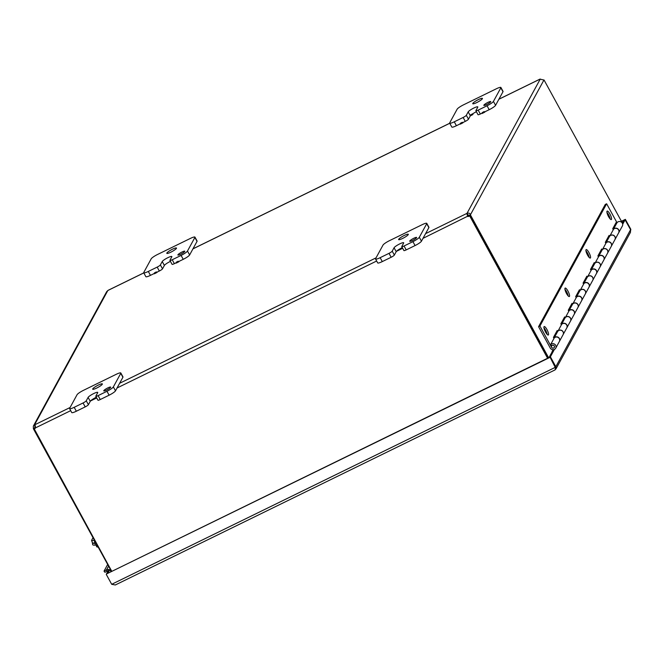 <?xml version="1.0" encoding="UTF-8"?>
<svg xmlns="http://www.w3.org/2000/svg" width="664" height="664" viewBox="0 0 664 664"><rect width="100%" height="100%" fill="white"/><g stroke="black" fill="none" stroke-linecap="round" stroke-linejoin="round"><path stroke-width="1" d="M178.168 261.218L178.865 261.765L176.217 263.102L176.217 262.28L178.168 261.218L176.217 262.28M156.314 271.9L157.011 272.456L154.372 273.792L154.363 272.97L156.314 271.9L154.363 272.97M484.122 111.577L484.82 112.125L482.172 113.469L482.172 112.648L484.122 111.577L482.172 112.648M472.253 113.967L472.951 114.515L470.311 115.86L470.303 115.038L472.262 114.042L470.303 115.038M462.269 122.267L462.966 122.815L460.318 124.16L460.318 123.338L462.269 122.267L460.318 123.338M111.809 571.372L34.013 428.479A1.76 1.677 -151.4 0 0 35.499 427.84M548.613 357.738L470.452 214.97L469.157 215.601A1.76 0.448 63.9 0 0 469.166 215.352L467.697 214.638L467.946 216.074A1.76 1.677 -151.4 0 0 469.797 215.343L469.581 215.742A1.76 1.677 28.6 0 1 467.73 216.472L466.792 213.493L467.489 214.771M467.946 216.074L423.009 238.343M469.581 215.742L547.592 358.236M108.589 290.135L107.817 290.55L34.545 424.86L35.25 426.139L34.669 427.857A1.76 0.448 -116.1 0 1 34.661 428.106L33.374 428.736A1.76 0.448 63.9 0 0 33.383 428.487L33.341 426.188L34.545 424.86L35.491 427.873A1.76 1.677 28.6 0 1 33.789 428.878M35.3 425.923L34.96 424.985M469.797 215.343L547.941 358.07M544.04 80.029L544.082 80.004A1.76 0.448 -116.1 0 1 543.941 80.02L539.973 79.157M544.082 80.004A1.76 0.448 -116.1 0 1 544.057 80.02L622.4 223.062M425.574 233.645L466.991 213.36C468.867 212.812 470.021 213.268 470.461 214.721A1.76 0.448 -116.1 0 1 470.452 214.97M543.941 80.02L470.461 214.721L469.166 215.352M540.264 79.049L466.991 213.36L467.697 214.638M35.424 426.479L34.669 427.857L33.383 428.487M35.35 426.114L34.819 426.512M33.374 428.736L111.535 571.505M107.817 290.55L106.688 291.662L33.515 425.79M550.331 356.9L106.481 573.978L550.116 357.298L555.502 367.956L555.76 366.835L550.116 357.298M555.76 366.835L555.062 369.906L115.312 584.976L111.693 584.303L555.544 367.225M106.265 574.377L111.693 584.303M622.683 224.266L625.09 219.867L630.584 229.686L625.364 219.361L621.429 221.286M625.364 219.361L630.8 229.287L630.709 230.275M107.867 573.306L106.572 573.928M555.735 366.76L556.158 367.64L555.212 369.765M549.136 357.481L550.39 356.792L554.423 349.397M622.334 223.187L623.795 220.498L625.09 219.867M549.103 357.423L553.319 349.687M625.148 219.759L621.554 221.51M550.39 356.792L555.826 366.719L630.518 229.794L630.476 232.334L555.917 368.993M630.485 229.727L630.8 229.287M110.822 570.193L110.44 570.891L109.776 569.67L107.825 573.239M106.389 570.011L104.032 571.14L104.945 572.293L107.311 571.164L106.389 570.011L108.581 566.101M107.311 571.164L107.402 571.098A1.179 1.121 28.6 0 1 108.166 570.882M109.427 569.836A2.664 2.531 -151.4 0 0 106.489 569.944L107.402 571.098M104.032 571.14L107.676 564.45M109.776 569.67L108.489 570.301L106.539 573.87M547.169 334.415A4.714 1.204 63.9 0 0 545.576 330.191A4.714 1.204 63.9 0 0 543.957 327.842M546.937 329.518A4.714 1.204 -116.1 0 1 548.315 335.029A4.714 1.204 -116.1 0 1 545.551 332.066A4.714 1.204 -116.1 0 1 544.173 326.555A4.714 1.204 -116.1 0 1 546.937 329.518M568.168 295.92A4.714 1.204 63.9 0 0 566.575 291.703A4.714 1.204 63.9 0 0 564.956 289.355M567.936 291.031A4.714 1.204 -116.1 0 1 569.314 296.542A4.714 1.204 -116.1 0 1 566.55 293.579A4.714 1.204 -116.1 0 1 565.172 288.068A4.714 1.204 -116.1 0 1 567.936 291.031M589.159 257.433A4.714 1.204 63.9 0 0 587.565 253.208A4.714 1.204 63.9 0 0 585.955 250.867M588.935 252.544A4.714 1.204 -116.1 0 1 590.313 258.055A4.714 1.204 -116.1 0 1 587.549 255.092A4.714 1.204 -116.1 0 1 586.171 249.581A4.714 1.204 -116.1 0 1 588.935 252.544M610.158 218.946A4.714 1.204 63.9 0 0 608.564 214.721A4.714 1.204 63.9 0 0 606.946 212.372M609.934 214.049A4.714 1.204 -116.1 0 1 611.312 219.56A4.714 1.204 -116.1 0 1 608.539 216.597A4.714 1.204 -116.1 0 1 607.162 211.086A4.714 1.204 -116.1 0 1 609.934 214.049M553.992 338.416L553.444 337.42L557.221 330.489L557.727 331.411M605.859 243.331L605.319 242.335L609.096 235.405L609.602 236.326M608.722 237.886L608.232 236.99M613.27 229.744L612.723 228.748L616.507 221.817L606.63 203.773L605.261 204.446L538.57 326.696L550.232 348.002A3.146 2.996 28.6 0 0 555.726 348.177A3.146 2.996 28.6 0 0 550.63 344.574L554.266 337.918A3.146 2.996 -151.4 0 1 559.354 341.52L555.726 348.177M598.455 256.91L597.907 255.914L601.684 248.992L602.19 249.905M601.31 251.473L600.82 250.569M591.043 270.497L590.495 269.501L594.272 262.57L594.778 263.492M593.906 265.052L593.409 264.156M583.631 284.084L583.083 283.08L586.86 276.158L587.366 277.079M586.495 278.639L585.997 277.743M576.219 297.663L575.671 296.667L579.456 289.736L579.954 290.658M579.083 292.226L578.593 291.322M568.807 311.25L568.26 310.254L572.044 303.323L572.542 304.245M571.671 305.805L571.181 304.909M561.395 324.829L560.856 323.833L564.632 316.911L565.139 317.824M564.259 319.392L563.769 318.496M556.847 332.979L556.357 332.075M563.13 334.59L566.765 327.933A3.146 2.996 -151.4 0 0 561.669 324.331L558.042 330.987A3.146 2.996 28.6 0 1 563.105 334.639M565.479 317.425L565.454 317.4A3.146 2.996 28.6 0 1 570.517 321.061M570.542 321.002L574.177 314.354A3.146 2.996 -151.4 0 0 569.081 310.752L565.454 317.4M577.954 307.424L581.589 300.767A3.146 2.996 -151.4 0 0 576.493 297.165L572.858 303.822A3.146 2.996 28.6 0 1 577.929 307.474M580.294 290.259L580.27 290.234A3.146 2.996 28.6 0 1 585.333 293.895M585.366 293.837L588.993 287.18A3.146 2.996 -151.4 0 0 583.905 283.578L580.27 290.234M587.706 276.672L587.681 276.656A3.146 2.996 28.6 0 1 592.744 280.308M592.778 280.258L596.405 273.601A3.146 2.996 -151.4 0 0 591.317 269.999L587.681 276.656M595.118 263.093L595.093 263.068A3.146 2.996 28.6 0 1 600.156 266.721M600.19 266.671L603.817 260.014A3.146 2.996 -151.4 0 0 598.721 256.412L595.093 263.068M602.53 249.506L602.505 249.481A3.146 2.996 28.6 0 1 607.568 253.142M607.593 253.084L611.229 246.435A3.146 2.996 -151.4 0 0 606.132 242.825L602.505 249.481M609.942 235.919L609.917 235.903A3.146 2.996 28.6 0 1 614.98 239.555M615.005 239.505L618.64 232.848A3.146 2.996 -151.4 0 0 613.544 229.246L609.917 235.903M538.57 326.696L539.932 326.032L551.593 347.338A1.569 1.494 -151.4 0 0 554.34 347.421A1.569 1.494 -151.4 0 0 551.801 345.62L550.63 344.574M539.932 326.032L606.63 203.773M618.732 232.682L622.359 226.026A3.146 2.996 -151.4 0 0 621.031 221.892A3.146 2.996 -151.4 0 0 616.839 223.013L613.221 229.644A3.146 2.996 28.6 0 1 617.412 228.557A3.146 2.996 28.6 0 1 618.682 232.765M611.32 246.269L614.947 239.613A3.146 2.996 -151.4 0 0 613.619 235.479A3.146 2.996 -151.4 0 0 609.428 236.6L605.809 243.232A3.146 2.996 28.6 0 1 610 242.136A3.146 2.996 28.6 0 1 611.27 246.344M552.133 351.48L553.112 349.696M603.908 259.848L607.535 253.191A3.146 2.996 -151.4 0 0 606.207 249.058A3.146 2.996 -151.4 0 0 602.016 250.179L598.397 256.819A3.146 2.996 28.6 0 1 602.588 255.723A3.146 2.996 28.6 0 1 603.858 259.931M596.496 273.435L600.131 266.779A3.146 2.996 -151.4 0 0 598.803 262.645A3.146 2.996 -151.4 0 0 594.604 263.766L590.985 270.397A3.146 2.996 28.6 0 1 595.185 269.31A3.146 2.996 28.6 0 1 596.455 273.518M589.084 287.014L592.72 280.357A3.146 2.996 -151.4 0 0 591.392 276.232A3.146 2.996 -151.4 0 0 587.2 277.353L583.573 283.984A3.146 2.996 28.6 0 1 587.773 282.889A3.146 2.996 28.6 0 1 589.043 287.097M581.672 300.601L585.308 293.944A3.146 2.996 -151.4 0 0 583.98 289.811A3.146 2.996 -151.4 0 0 579.788 290.932L576.169 297.563A3.146 2.996 28.6 0 1 580.361 296.476A3.146 2.996 28.6 0 1 581.631 300.684M574.269 314.188L577.896 307.532A3.146 2.996 -151.4 0 0 576.568 303.398A3.146 2.996 -151.4 0 0 572.376 304.519L568.757 311.15A3.146 2.996 28.6 0 1 572.949 310.055A3.146 2.996 28.6 0 1 574.219 314.263M566.857 327.767L570.484 321.11A3.146 2.996 -151.4 0 0 569.156 316.977A3.146 2.996 -151.4 0 0 564.964 318.097L561.346 324.738A3.146 2.996 28.6 0 1 565.537 323.642A3.146 2.996 28.6 0 1 566.807 327.85M559.445 341.354L563.08 334.697A3.146 2.996 -151.4 0 0 561.752 330.564A3.146 2.996 -151.4 0 0 557.553 331.685L553.934 338.316A3.146 2.996 28.6 0 1 558.125 337.229A3.146 2.996 28.6 0 1 559.395 341.437M554.274 346.027A1.511 1.436 -151.4 0 0 551.635 345.944A1.511 1.436 -151.4 0 0 552.274 347.928A1.511 1.436 -151.4 0 0 554.274 346.027M177.919 254.785A3.934 0.681 151.3 0 1 181.471 252.278A3.934 0.681 151.3 0 1 184.791 251.216A3.934 0.681 151.3 0 1 181.662 253.706A3.934 0.681 151.3 0 1 177.886 255.001A3.934 0.681 151.3 0 1 177.919 254.785M160.381 264.919A3.146 0.539 151.3 0 1 157.185 267.102L148.313 271.443A6.291 1.079 151.3 0 1 143.723 272.771A6.291 1.079 151.3 0 1 143.781 272.423L151.184 258.836A6.291 1.079 151.3 0 1 157.575 254.461L190.36 238.434A6.291 1.079 151.3 0 1 194.95 237.106A6.291 1.079 151.3 0 1 194.892 237.455L187.48 251.042A6.291 1.079 151.3 0 1 181.098 255.416L172.225 259.748A3.146 0.539 151.3 0 1 169.926 260.412A3.146 0.539 151.3 0 1 169.951 260.238L171.81 256.844A5.511 0.946 151.3 0 0 171.851 256.536A5.511 0.946 151.3 0 0 167.203 258.014A5.511 0.946 151.3 0 0 162.232 261.525L160.381 264.919L162.522 268.837A3.146 0.539 -28.7 0 1 159.327 271.02L156.837 272.24M170.457 261.375A5.511 0.946 -28.7 0 0 164.373 265.434L162.522 268.837M143.723 272.771L145.864 276.68A6.291 1.079 -28.7 0 0 150.454 275.361L154.363 273.443M178.691 261.55L183.239 259.325A6.291 1.079 -28.7 0 0 189.63 254.951L197.034 241.372A6.291 1.079 -28.7 0 0 197.092 241.024L194.95 237.106M169.926 260.412L172.067 264.33A3.146 0.539 -28.7 0 0 174.366 263.666L176.217 262.761M166.863 253.034A5.511 0.946 151.3 0 1 171.835 249.523A5.511 0.946 151.3 0 1 176.483 248.046A5.511 0.946 151.3 0 1 172.109 251.523A5.511 0.946 151.3 0 1 166.822 253.341A5.511 0.946 151.3 0 1 166.863 253.034M483.873 105.144A3.934 0.681 151.3 0 1 487.426 102.638A3.934 0.681 151.3 0 1 490.746 101.584A3.934 0.681 151.3 0 1 487.617 104.065A3.934 0.681 151.3 0 1 483.84 105.368A3.934 0.681 151.3 0 1 483.873 105.144M466.336 115.287A3.146 0.539 151.3 0 1 463.14 117.47L454.267 121.811A6.291 1.079 151.3 0 1 449.677 123.13A6.291 1.079 151.3 0 1 449.727 122.782L457.139 109.203A6.291 1.079 151.3 0 1 463.53 104.829L496.315 88.793A6.291 1.079 151.3 0 1 500.905 87.474A6.291 1.079 151.3 0 1 500.847 87.822L493.435 101.409A6.291 1.079 151.3 0 1 487.044 105.775L478.171 110.116A3.146 0.539 151.3 0 1 475.88 110.78A3.146 0.539 151.3 0 1 475.905 110.606L477.756 107.211A5.511 0.946 151.3 0 0 477.806 106.904A5.511 0.946 151.3 0 0 473.15 108.381A5.511 0.946 151.3 0 0 468.186 111.892L466.336 115.287L468.477 119.196A3.146 0.539 -28.7 0 1 465.281 121.379L462.783 122.599M470.311 115.835L468.477 119.196M449.677 123.13L451.819 127.048A6.291 1.079 -28.7 0 0 456.409 125.72L460.318 123.811M484.637 111.917L489.194 109.693A6.291 1.079 -28.7 0 0 495.576 105.319L502.988 91.732A6.291 1.079 -28.7 0 0 503.046 91.391L500.905 87.474M475.88 110.78L478.022 114.689A3.146 0.539 -28.7 0 0 480.321 114.025L482.172 113.121M476.412 111.743A5.511 0.946 -28.7 0 0 472.353 114.034M472.818 103.401A5.511 0.946 151.3 0 1 477.781 99.89A5.511 0.946 151.3 0 1 482.438 98.413A5.511 0.946 151.3 0 1 478.063 101.891A5.511 0.946 151.3 0 1 472.768 103.7A5.511 0.946 151.3 0 1 472.818 103.401M103.8 390.656A3.934 0.681 151.3 0 1 107.344 388.149A3.934 0.681 151.3 0 1 110.672 387.095A3.934 0.681 151.3 0 1 107.543 389.577A3.934 0.681 151.3 0 1 103.767 390.872A3.934 0.681 151.3 0 1 103.8 390.656M86.262 400.79A3.146 0.539 151.3 0 1 83.066 402.973L74.194 407.314A6.291 1.079 151.3 0 1 69.604 408.642A6.291 1.079 151.3 0 1 69.654 408.294L77.065 394.707A6.291 1.079 151.3 0 1 83.456 390.341L116.233 374.305A6.291 1.079 151.3 0 1 120.823 372.985A6.291 1.079 151.3 0 1 120.773 373.334L113.361 386.913A6.291 1.079 151.3 0 1 106.97 391.287L98.098 395.628A3.146 0.539 151.3 0 1 95.807 396.283A3.146 0.539 151.3 0 1 95.832 396.109L97.683 392.714A5.511 0.946 151.3 0 0 97.733 392.407A5.511 0.946 151.3 0 0 93.076 393.885A5.511 0.946 151.3 0 0 88.113 397.396L86.262 400.79L88.403 404.708A3.146 0.539 -28.7 0 1 85.208 406.891L76.335 411.232L74.194 407.314M96.33 397.255A5.511 0.946 -28.7 0 0 90.254 401.313L88.403 404.708M69.604 408.642L71.745 412.551A6.291 1.079 -28.7 0 0 76.335 411.232M95.807 396.283L97.948 400.201A3.146 0.539 -28.7 0 0 100.239 399.537L109.112 395.196A6.291 1.079 -28.7 0 0 115.503 390.83L122.915 377.243A6.291 1.079 -28.7 0 0 122.965 376.895L120.823 372.985M92.744 388.905A5.511 0.946 151.3 0 1 97.708 385.394A5.511 0.946 151.3 0 1 102.364 383.916A5.511 0.946 151.3 0 1 97.981 387.394A5.511 0.946 151.3 0 1 92.694 389.212A5.511 0.946 151.3 0 1 92.744 388.905M409.754 241.024A3.934 0.681 151.3 0 1 413.298 238.509A3.934 0.681 151.3 0 1 416.627 237.455A3.934 0.681 151.3 0 1 413.498 239.945A3.934 0.681 151.3 0 1 409.721 241.239A3.934 0.681 151.3 0 1 409.754 241.024M392.216 251.158A3.146 0.539 151.3 0 1 389.021 253.341L380.148 257.682A6.291 1.079 151.3 0 1 375.55 259.002A6.291 1.079 151.3 0 1 375.608 258.653L383.02 245.074A6.291 1.079 151.3 0 1 389.411 240.7L422.188 224.673A6.291 1.079 151.3 0 1 426.778 223.345A6.291 1.079 151.3 0 1 426.728 223.693L419.316 237.28A6.291 1.079 151.3 0 1 412.925 241.646L404.052 245.987A3.146 0.539 151.3 0 1 401.762 246.651A3.146 0.539 151.3 0 1 401.786 246.477L403.637 243.082A5.511 0.946 151.3 0 0 403.687 242.775A5.511 0.946 151.3 0 0 399.031 244.252A5.511 0.946 151.3 0 0 394.067 247.763L392.216 251.158L394.358 255.067A3.146 0.539 -28.7 0 1 391.162 257.258L382.29 261.591L380.148 257.682M402.284 247.614A5.511 0.946 -28.7 0 0 396.209 251.673L394.358 255.067M375.55 259.002L377.7 262.919A6.291 1.079 -28.7 0 0 382.29 261.591M401.762 246.651L403.903 250.56A3.146 0.539 -28.7 0 0 406.194 249.905L415.066 245.564A6.291 1.079 -28.7 0 0 421.457 241.19L428.869 227.611A6.291 1.079 -28.7 0 0 428.919 227.262L426.778 223.345M398.699 239.272A5.511 0.946 151.3 0 1 403.662 235.762A5.511 0.946 151.3 0 1 408.318 234.284A5.511 0.946 151.3 0 1 403.936 237.762A5.511 0.946 151.3 0 1 398.649 239.579A5.511 0.946 151.3 0 1 398.699 239.272M94.396 540.197L94.105 540.28A3.146 0.672 161.2 0 1 91.599 540.446A3.146 0.672 161.2 0 1 91.624 540.272L93.026 537.699M92.454 542.72A3.146 0.672 -18.8 0 0 92.429 542.886A3.146 0.672 -18.8 0 0 94.944 542.72L95.666 542.513M96.114 545.144L96.612 546.621A5.154 1.104 -18.8 0 0 96.629 546.671A5.154 1.104 -18.8 0 0 97.027 546.92A5.154 1.104 -18.8 0 0 98.089 546.945M97.002 544.953L95.325 545.102L95.076 543.293A3.146 0.788 172.3 0 1 92.429 542.886L91.599 540.446M92.703 544.53A3.146 0.788 -7.7 0 0 92.669 544.679A3.146 0.788 -7.7 0 0 95.325 545.102M95.076 543.293L96.048 543.21M402.658 248.294L396.466 251.324M376.654 261.018L117.055 387.983M96.703 397.935L90.511 400.965M70.699 410.651L35.491 427.873M34.694 424.819L70.077 407.513M119.62 383.286L376.031 257.873M540.106 79.091L498.896 99.243M449.76 123.28L192.942 248.884M143.806 272.912L108.016 290.417M555.502 367.997L556.158 367.64M157.185 267.102L159.327 271.02M164.373 265.434L162.232 261.525M174.366 263.666L172.225 259.748M181.098 255.416L183.239 259.325M150.454 275.361L148.313 271.443M189.63 254.951L187.48 251.042M194.892 237.455L197.034 241.372M463.14 117.47L465.281 121.379M470.311 115.768L468.186 111.892M480.321 114.025L478.171 110.116M487.044 105.775L489.194 109.693M456.409 125.72L454.267 121.811M495.576 105.319L493.435 101.409M500.847 87.822L502.988 91.732M83.066 402.973L85.208 406.891M90.254 401.313L88.113 397.396M100.239 399.537L98.098 395.628M106.97 391.287L109.112 395.196M115.503 390.83L113.361 386.913M120.773 373.334L122.915 377.243M389.021 253.341L391.162 257.258M396.209 251.673L394.067 247.763M406.194 249.905L404.052 245.987M412.925 241.646L415.066 245.564M421.457 241.19L419.316 237.28M426.728 223.693L428.869 227.611M94.944 542.72L94.105 540.28M539.981 79.107L498.93 99.185M449.736 123.238L192.975 248.817M143.781 272.879L108.323 290.218M97.027 546.92A9.412 9.412 0 0 0 98.172 547.103M96.629 546.671L96.072 545.036M92.669 544.679L92.429 542.878"/></g></svg>
